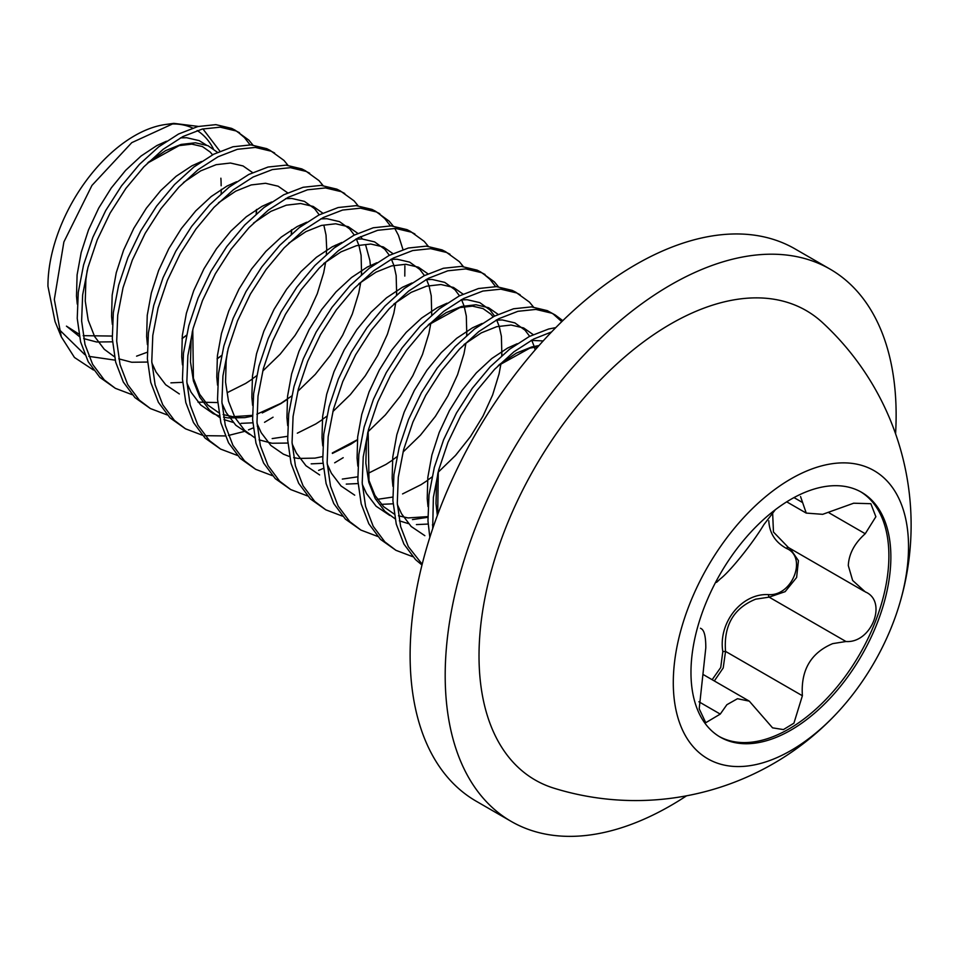 <?xml version="1.0" encoding="UTF-8"?>
<svg xmlns="http://www.w3.org/2000/svg" width="959" height="959" viewBox="0 0 959 959"><rect width="100%" height="100%" fill="white"/><g stroke="black" fill="none" stroke-linecap="round" stroke-linejoin="round"><path stroke-width="1.44" d="M221.145 185.77A122.464 70.702 120 0 0 220.882 178.206M213.342 148.789A122.464 70.702 120 0 0 197.158 130.532M192.615 128.05A122.464 70.702 120 0 0 169.683 124.083M173.831 123.363L165.451 124.514A122.464 70.702 120 0 0 47.95 285.758A122.464 70.702 120 0 0 47.95 286.285L55.035 321.541L61.292 336.825L54.315 299.472L63.881 241.968L91.944 185.435L131.767 142.651L173.831 123.363L198.321 126.42M202.9 128.914L219.947 151.258M132.15 394.688L115.356 388.323L99.892 377.378L88.24 361.795L80.604 341.86L77.235 318.388L78.266 292.387L83.565 264.972L92.867 237.293L105.718 210.548L121.505 185.878L139.475 164.313L158.786 146.775L178.566 134.008L197.89 126.528L215.859 124.646L231.646 128.398L235.159 130.208L248.872 140.146L252.9 145.037M237.305 131.539L244.485 137.617L250.083 144.857M115.356 388.323L104.267 379.908L92.627 364.324L84.979 344.389L81.623 320.917L82.642 294.916L87.952 267.501L97.255 239.834L110.105 213.09L125.881 188.408L143.85 166.842L163.174 149.304L182.953 136.538L202.277 129.057L220.246 127.175L236.022 130.939L239.534 132.738M167.214 414.935L150.431 408.57L134.955 397.625L123.315 382.042L115.667 362.106L112.311 338.635L113.33 312.634L118.64 285.219L127.943 257.551L140.793 230.807L156.569 206.125L174.538 184.56L193.862 167.022L213.641 154.255L232.965 146.775L250.934 144.893L266.71 148.657L270.222 150.455L283.948 160.393L287.964 165.296M150.431 408.57L139.343 400.155L127.703 384.583L120.055 364.636L116.698 341.164L117.717 315.163L123.028 287.748L132.33 260.081L145.181 233.337L160.956 208.654L178.925 187.089L198.249 169.551L218.029 156.785L237.352 149.304L255.322 147.422L271.097 151.186L274.61 152.984M202.289 435.182L185.507 428.817L170.031 417.872L158.391 402.3L150.743 382.353L147.386 358.882L148.405 332.893L153.716 305.465L163.018 277.798L175.869 251.054L191.644 226.372L209.613 204.806L228.937 187.269L248.717 174.502L268.041 167.034L286.01 165.14L301.785 168.904L305.298 170.702L319.023 180.64L323.039 185.543M185.507 428.817L174.418 420.402L162.778 404.83L155.13 384.883L151.774 361.411L152.793 335.422L158.091 307.995L167.405 280.328L180.256 253.584L196.032 228.901L214.001 207.336L233.325 189.81L253.104 177.031L272.428 169.563L290.397 167.669L306.173 171.433L309.685 173.231M237.364 455.429L220.582 449.076L205.106 438.119L193.466 422.547L185.818 402.6L182.462 379.129L183.481 353.14L188.791 325.712L198.093 298.045L210.944 271.301L226.72 246.619L244.689 225.053L264.013 207.528L283.792 194.749L303.116 187.281L321.085 185.387L336.861 189.151L340.373 190.961L354.099 200.887L358.115 205.789M220.582 449.076L209.494 440.649L197.842 425.077L190.206 405.13L186.849 381.67L187.868 355.669L193.167 328.254L202.469 300.575L215.319 273.83L231.107 249.148L249.076 227.595L268.388 210.057L288.18 197.29L307.491 189.81L325.461 187.928L341.248 191.68L344.761 193.49M272.44 475.688L255.657 469.323L240.182 458.366L228.53 442.794L220.894 422.847L217.537 399.388L218.556 373.387L223.855 345.971L233.169 318.292L246.007 291.548L261.795 266.866L279.764 245.312L299.088 227.774L318.868 215.008L338.191 207.528L356.161 205.646L371.936 209.398L375.448 211.208L389.162 221.145L393.19 226.036M377.594 212.538L384.787 218.604L390.373 225.845M255.657 469.323L244.557 460.907L232.917 445.324L225.281 425.376L221.913 401.917L222.932 375.916L228.242 348.501L237.544 320.821L250.395 294.077L266.17 269.407L284.14 247.842L303.464 230.304L323.243 217.537L342.567 210.057L360.536 208.175L376.324 211.927L379.836 213.737M394.76 228.386L398.476 235.363L402.984 249.58M404.878 265.847L404.794 276.084M307.515 495.935L290.721 489.569L275.257 478.625L263.605 463.041L255.969 443.106L252.601 419.634L253.632 393.634L258.93 366.218L268.232 338.539L281.083 311.795L296.87 287.125L314.84 265.559L334.152 248.021L353.931 235.255L373.255 227.774L391.224 225.892L407.012 229.645L410.524 231.455L424.238 241.392L428.265 246.283M290.721 489.569L279.632 481.154L267.993 465.571L260.345 445.635L256.988 422.164L258.007 396.163L263.317 368.747L272.62 341.08L285.47 314.324L301.246 289.654L319.215 268.088L338.539 250.551L358.318 237.784L377.642 230.304L395.611 228.422L411.387 232.186L414.899 233.984M342.579 516.182L325.796 509.816L310.32 498.872L298.681 483.288L291.033 463.353L287.676 439.881L288.695 413.88L294.005 386.465L303.308 358.798L316.158 332.054L331.934 307.371L349.903 285.806L369.227 268.268L389.006 255.502L408.33 248.021L426.299 246.139L442.075 249.903L445.587 251.702L459.313 261.639L463.329 266.542M325.796 509.816L314.708 501.401L303.068 485.829L295.42 465.882L292.063 442.411L293.082 416.41L298.393 388.994L307.695 361.327L320.546 334.583L336.321 309.901L354.291 288.335L373.614 270.798L393.394 258.031L412.718 250.551L430.687 248.669L446.462 252.433L449.975 254.231M377.654 536.429L360.872 530.063L345.396 519.119L333.756 503.547L326.108 483.6L322.751 460.128L323.77 434.127L329.081 406.712L338.383 379.045L351.234 352.301L367.009 327.618L384.979 306.053L404.302 288.515L424.082 275.748L443.406 268.268L461.375 266.386L477.15 270.15L480.663 271.948L494.388 281.886L498.404 286.789M482.821 273.291L490.001 279.357L495.587 286.597M360.872 530.063L349.783 521.648L338.131 506.076L330.495 486.129L327.139 462.658L328.158 436.669L333.456 409.241L342.771 381.574L355.621 354.83L371.397 330.148L389.366 308.582L408.69 291.057L428.469 278.278L447.793 270.81L465.762 268.916L481.538 272.68L485.05 274.478M412.73 556.676L395.947 550.322L380.471 539.366L368.831 523.794L361.183 503.847L357.827 480.375L358.846 454.386L364.144 426.959L373.459 399.292L386.309 372.548L402.085 347.865L420.054 326.3L439.378 308.774L459.157 295.995L478.481 288.527L496.45 286.633L512.226 290.397L515.738 292.195L529.464 302.133L533.48 307.036M395.947 550.322L384.859 541.895L373.207 526.323L365.571 506.376L362.214 482.904L363.233 456.916L368.532 429.5L377.834 401.821L390.685 375.077L406.472 350.395L424.441 328.841L443.753 311.303L463.545 298.525L482.856 291.057L500.826 289.174L516.613 292.927L520.126 294.737M421.984 565.031L415.547 559.612L403.895 544.041L396.259 524.093L392.902 500.634L393.921 474.633L399.22 447.218L408.534 419.539L421.373 392.794L437.16 368.112L455.129 346.559L474.453 329.021L494.233 316.254L513.556 308.774L531.514 306.892L547.301 310.644L555.201 314.984L562.801 320.654M552.959 313.785L561.758 321.661M422.188 564.228L408.282 546.57L400.646 526.623L397.278 503.163L398.297 477.162L403.607 449.747L412.909 422.068L425.76 395.324L441.536 370.654L459.505 349.088L478.829 331.55L498.608 318.784L517.932 311.303L535.901 309.421L551.689 313.173L555.201 314.984M429.824 537.4L427.966 520.881L428.997 494.88L434.295 467.465L443.597 439.785L456.448 413.041L472.236 388.371L490.193 366.806L509.517 349.268L529.296 336.501L548.62 329.021L555.776 327.618M432.701 528.613L433.372 497.409L438.683 469.994L447.985 442.327L460.835 415.571L476.611 390.9L494.58 369.335L513.904 351.797L533.683 339.03L551.593 331.922M273.063 417.189L264.528 422.308M257.899 425.76L257.228 426.084M253.248 427.918L248.465 429.896M243.946 431.538L228.434 435.47M225.245 435.937L204.926 435.674M343.202 457.683L334.667 462.813M323.399 468.412L318.616 470.389M895.574 433.78A318.868 184.092 120 0 0 830.098 269.143L795.023 248.896A318.868 184.092 120 0 0 635.589 264.684A318.868 184.092 120 0 0 427.282 545.671A318.868 184.092 120 0 0 476.155 801.185L511.231 821.431A318.868 184.092 120 0 0 670.665 805.632A318.868 184.092 120 0 0 686.548 795.814M830.098 269.143A318.868 184.092 120 0 0 670.665 284.931A318.868 184.092 120 0 0 462.358 565.918A318.868 184.092 120 0 0 511.231 821.431M898.331 608.006A275.533 275.533 0 0 0 822.582 322.668A271.037 156.485 120 0 0 670.665 323.986A271.037 156.485 120 0 0 489.222 578.792A271.037 156.485 120 0 0 553.822 788.154A275.533 275.533 0 0 0 838.813 711.099A166.339 96.032 120 0 0 898.331 608.006A166.339 96.032 120 0 0 790.911 478.901A166.339 96.032 120 0 0 673.29 682.616A166.339 96.032 120 0 0 790.911 750.525A166.339 96.032 120 0 0 838.813 711.099M712.141 679.691L720.724 667.5L722.81 651.605C718.075 622.451 741.942 592.914 768.615 594.628C792.422 596.318 807.562 557.167 786.536 548.452C775.328 542.326 769.418 533.084 768.794 520.749M690.971 672.415A141.345 81.611 120 0 0 720.245 737.123A141.345 81.611 120 0 0 829.163 699.255A141.345 81.611 120 0 0 890.863 557.011A141.345 81.611 120 0 0 861.59 492.303A141.345 81.611 120 0 0 752.671 530.171A141.345 81.611 120 0 0 690.971 672.415M719.262 736.536A141.345 81.611 120 0 0 827.833 697.421A141.345 81.611 120 0 0 888.885 555.86A141.345 81.611 120 0 0 860.595 491.739M700.466 628.229L700.993 628.553C704.23 630.027 705.824 636.452 705.8 647.84L699.195 708.785L705.752 722.714L720.257 714.095L726.862 704.721L737.471 698.715L749.303 701.149L772.558 727.845L783.419 729.583L793.92 723.182L802.383 695.743C800.693 670.269 810.799 652.899 832.676 643.633L845.97 641.511C871.527 643.429 887.95 601.209 865.234 591.859L852.647 580.459L848.295 565.57C848.895 553.858 854.541 543.238 865.234 533.731L875.867 516.733L870.844 503.691L853.666 503.211L822.678 514.324L806.243 513.089L800.549 496.546M865.893 592.218L865.234 591.859M775.328 509.72L763.855 524.669C752.647 543.369 729.955 571.576 720.257 578.912L716.541 582.377M790.048 548.476L798.439 560.667L796.617 577.474L785.145 591.655L769.142 597.145L755.668 599.171C733.563 608.222 723.53 625.628 725.543 651.389L723.206 667.967L714.323 680.95M772.594 511.842L773.457 532.029L788.37 547.481M722.81 651.605L725.543 651.389L802.383 695.743M768.615 594.628A2.122 1.007 -90.2 0 0 769.142 597.145L845.97 641.511M788.238 547.433A2.122 1.199 -62 0 0 786.536 548.452M112.215 336.058L83.169 335.662M78.938 334.08L66.447 326.144L79.405 336.549M58.523 328.925L84.824 354.638M88.875 356.364L115.2 360.164M136.586 356.161L147.23 352.241M93.479 370.03L74.466 357.479L61.292 336.825M698.895 701.76L720.257 714.095M829.139 512.885L865.234 533.731M793.98 497.589L802.383 502.432M437.352 515.462L435.997 503.595L436.597 482.389L437.939 472.859M499.088 364.768L516.362 353.116L531.801 346.93L539.006 345.54M464.012 344.521L481.286 332.869L496.726 326.683L511.063 325.029L523.638 327.942L533.168 334.595M428.158 524.058L416.398 524.597M408.438 523.614L399.352 520.845M395.06 518.783L384.871 511.291L375.209 498.536L368.795 482.245L365.847 463.089L366.458 441.895L367.788 432.365M428.937 324.274L446.211 312.622L461.651 306.436L476 304.77L488.563 307.695L498.093 314.348M393.082 503.811L381.334 504.35M393.861 304.027L411.135 292.363L426.575 286.178L440.924 284.523L453.487 287.448L463.029 294.101M358.007 483.564L346.259 484.103M358.798 283.768L376.06 272.116L391.5 265.931L405.849 264.276L418.412 267.189L427.954 273.842M322.943 463.305L311.184 463.856M323.722 263.521L340.996 251.869L356.436 245.684L370.773 244.03L383.348 246.942L392.878 253.596M287.868 443.058L272.008 443.25L259.062 439.845M254.77 437.795L244.581 430.291L234.919 417.537L228.506 401.246L225.557 382.09L226.168 360.896L227.499 351.366M288.647 243.274L305.921 231.622L321.361 225.437L335.698 223.783L348.273 226.696L357.803 233.349M360.656 236.609L362.334 238.983M365.739 245.336L369.862 260.38L370.414 265.475M252.792 422.811L241.033 423.351M233.073 422.368L223.986 419.598M219.695 417.537L209.506 410.044L199.844 397.29L193.43 380.999L190.481 361.843L191.093 340.649L192.423 331.119M253.572 223.027L270.846 211.376L286.285 205.19L300.635 203.524L313.197 206.449L322.727 213.102M335.35 245.228L335.458 247.026M217.717 402.564L197.998 402.121M218.496 202.781L235.77 191.129L251.21 184.931L265.559 183.277L278.122 186.202L287.664 192.855M300.275 224.981L300.383 226.78M182.642 382.317L170.894 382.857M183.433 182.534L200.695 170.87L216.135 164.684L230.484 163.03L243.047 165.943L252.589 172.596M147.578 362.058L131.719 362.25L118.772 358.846M114.481 356.796L104.279 349.292L94.629 336.537L88.204 320.246L85.267 301.102L85.866 279.896L87.209 270.366M148.357 162.275L165.631 150.623L181.071 144.437L195.408 142.783L207.983 145.696L217.513 152.349M112.503 341.812L96.655 342.003L83.697 338.599M433.252 526.982L432.425 524.849M428.002 506.64L427.223 498.524L427.834 477.33L431.91 454.974L439.234 432.413L449.423 410.608L461.998 390.481L476.335 372.871L491.775 358.534L507.587 348.057L517.189 343.718M531.154 340.385L543.154 340.936M424.849 535.685L411.171 526.479L401.509 513.724L397.362 504.602M392.926 486.393L392.159 478.277L392.758 457.083L396.834 434.727L404.159 412.166L414.348 390.361L426.923 370.234L441.26 352.624L456.7 338.287L472.511 327.81L482.113 323.471M496.079 320.138L502.3 319.958L514.863 322.883L525.064 330.22L529.656 336.321M531.682 340.085L534.151 346.367M534.403 347.146L535.17 349.915M427.846 517.321L412.466 519.586M389.774 515.439L376.096 506.22L366.446 493.477L362.286 484.355M357.851 466.146L357.084 458.03L357.683 436.824L361.759 414.48L369.083 391.919L379.284 370.114L391.847 349.987L406.184 332.377L421.636 318.04L437.448 307.551L447.038 303.212M461.003 299.879L467.225 299.711L479.8 302.636L489.989 309.973L494.58 316.062M496.618 319.838L499.088 326.108M499.327 326.899L501.389 336.309L501.893 355.561M501.03 363.365L499.052 373.962L492.626 394.964L482.976 416.17L470.437 436.633L455.537 455.417L438.155 472.26M427.534 480.411L421.073 484.655L402.552 493.933M392.782 497.074L377.39 499.339M354.71 495.18L341.032 485.973L331.37 473.219L327.211 464.108M322.787 445.899L322.008 437.784L322.608 416.578L326.695 394.233L334.008 371.672L344.209 349.867L356.772 329.728L371.121 312.131L386.561 297.781L402.372 287.304L411.974 282.965M425.928 279.632L432.149 279.465L444.724 282.378L454.914 289.714L459.505 295.816M461.543 299.592L464.012 305.861M464.252 306.652L466.314 316.062L466.817 335.314M465.954 343.118L463.976 353.715L457.563 374.717L447.901 395.923L435.374 416.386L420.462 435.158L403.08 452.013M392.459 460.164L385.998 464.408L367.477 473.686M357.707 476.827L342.327 479.08M319.635 474.933L305.957 465.726L296.295 452.972L292.135 443.849M287.712 425.652L286.933 417.525L287.544 396.331L291.62 373.974L298.944 351.426L309.134 329.62L321.697 309.481L336.046 291.872L351.485 277.535L367.297 267.058L376.899 262.718M390.852 259.386L397.074 259.218L409.649 262.131L419.838 269.467L424.429 275.569M426.467 279.345L428.937 285.614M429.176 286.405L431.238 295.816L431.742 315.067M430.891 322.871L428.901 333.468L422.487 354.47L412.826 375.676L400.299 396.127L385.386 414.911L368.004 431.766M357.383 439.917L350.934 444.161L332.401 453.439M322.632 456.568L314.996 458.126L298.321 458.438L293.682 457.647M289.558 456.556L283.408 454.17L270.882 445.479L261.22 432.725L257.06 423.602M252.637 405.393L251.857 397.278L252.469 376.084L256.544 353.727L263.869 331.167L274.058 309.361L286.633 289.234L300.97 271.625L316.41 257.288L332.222 246.811L341.824 242.471M355.789 239.139L362.011 238.959L374.573 241.884L384.763 249.22L389.366 255.322M391.392 259.098L393.861 265.367M394.113 266.146L396.163 275.569L396.678 294.821M395.815 302.624L393.825 313.221L387.412 334.223L377.75 355.429L365.223 375.88L350.311 394.664L332.929 411.519M322.308 419.67L315.859 423.914L297.326 433.192M287.556 436.321L272.176 438.587M249.484 434.439L235.806 425.233L226.144 412.478L221.997 403.355M217.561 385.146L216.794 377.031L217.393 355.837L221.469 333.48L228.793 310.92L238.983 289.115L251.558 268.988L265.895 251.378L281.335 237.041L297.146 226.564L306.748 222.224M320.714 218.892L326.935 218.712L339.498 221.637L349.699 228.973L354.291 235.075M356.316 238.839L358.786 245.12M359.038 245.9L361.099 255.322L361.603 274.562M360.74 282.378L358.762 292.963L352.337 313.965L342.687 335.182L330.148 355.633L315.247 374.418L297.853 391.26M287.244 399.423L280.783 403.667L262.251 412.933M252.481 416.074L244.857 417.633L228.17 417.932L223.543 417.141M219.407 416.05L213.27 413.665L200.731 404.986L191.081 392.231L186.921 383.109M182.486 364.899L181.719 356.784L182.318 335.578L186.394 313.233L193.718 290.673L203.919 268.868L216.482 248.741L230.831 231.131L246.271 216.794L262.083 206.305L271.673 201.977M285.638 198.633L291.86 198.465L304.435 201.39L314.624 208.726L319.215 214.816M323.962 225.653L326.024 235.063L326.767 249.963M325.664 262.119L323.686 272.716L317.273 293.718L307.611 314.924L295.072 335.386L280.172 354.171L262.79 371.013M252.169 379.165L245.708 383.408L227.187 392.687M179.345 393.945L165.667 384.727L156.005 371.972L151.846 362.862M147.422 344.653L146.643 336.537L147.242 315.331L151.33 292.986L158.643 270.426L168.844 248.621L181.407 228.482L195.756 210.884L211.196 196.535L227.007 186.058L236.609 181.719M291.692 229.716L291.452 234.068M221.517 355.705L217.094 358.918M112.347 324.406L111.568 316.278L112.179 295.084L116.255 272.728L123.579 250.179L133.769 228.374L146.331 208.235L160.68 190.625L176.12 176.288L191.932 165.811L201.534 161.472M256.616 209.458L256.377 213.821M186.442 335.458L182.018 338.671M77.271 304.147L76.492 296.031L77.104 274.837L81.179 252.481L88.504 229.92L98.693 208.115L111.268 187.988L125.605 170.378L141.045 156.041L156.856 145.564L166.458 141.225M180.424 137.892L186.645 137.724L199.208 140.637L206.185 144.953M703.474 674.692L749.303 701.149M787.255 546.858L864.107 591.235M786.716 501.833L806.231 513.101M221.121 193.73L221.325 189.343M212.574 154.819L210.165 152.025L202.409 146.571L191.8 144.126L179.105 145.636L147.482 163.138M182.042 338.467L186.49 335.254M256.197 213.989L256.401 209.601M217.118 358.714L221.565 355.501M291.272 234.236L291.476 229.848M252.181 378.961L256.628 375.748M326.348 254.483L326.551 250.095M192.771 329.776L193.406 378.349L199.64 394.233L207.863 405.082L218.856 412.802M223.123 414.552L232.821 416.697L252.469 415.355M256.844 414.216L280.903 403.343L291.704 396.007M361.411 274.73L361.627 270.342M322.332 419.455L326.779 416.254M396.487 294.976L396.69 290.589M332.317 452.972L357.407 439.702M392.483 459.96L396.93 456.748M466.637 335.482L466.841 331.095M427.546 480.207L431.994 476.995M501.713 355.729L501.917 351.342M493.154 316.818L490.804 314.084L483.072 308.606L472.475 306.125L459.852 307.587L428.074 325.125M368.136 431.023L369.011 480.543L374.945 495.371L383.6 506.688L394.221 514.048M398.488 515.798L408.078 517.932L427.834 516.601M537.975 346.702L529.836 348.129L498.224 365.631M438.287 471.516L437.688 514.551"/></g></svg>
